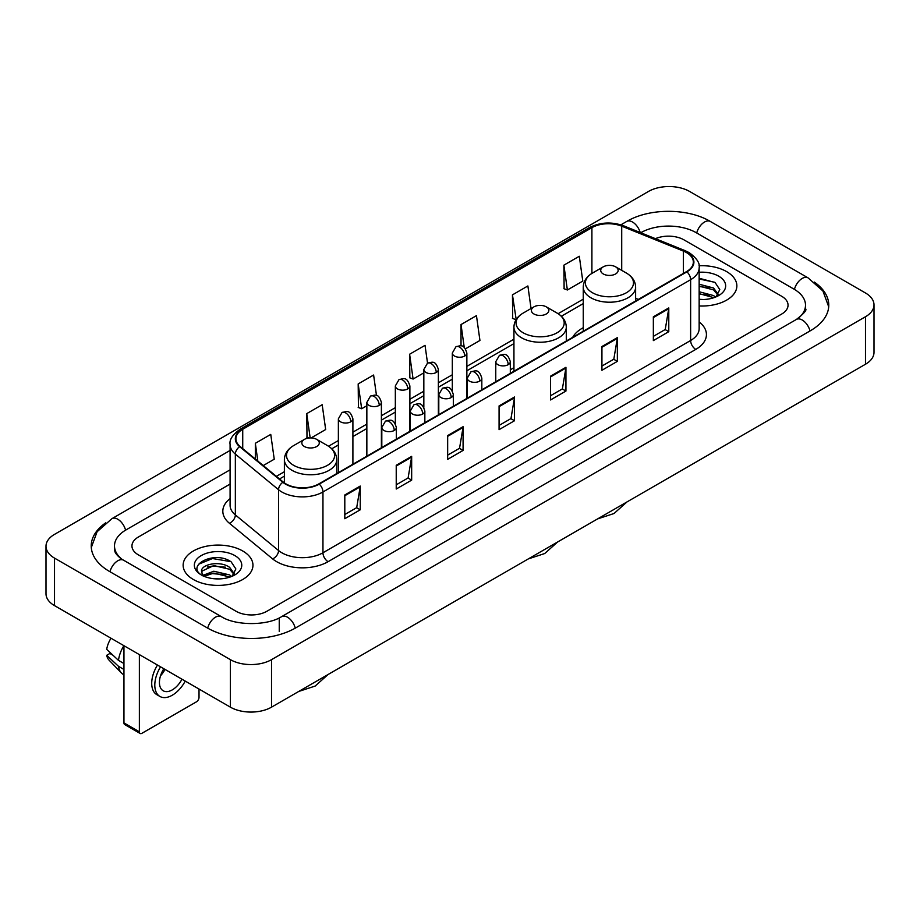 <?xml version="1.0" encoding="UTF-8"?>
<svg xmlns="http://www.w3.org/2000/svg" width="920" height="920" viewBox="0 0 920 920"><rect width="100%" height="100%" fill="white"/><g stroke="black" fill="none" stroke-linecap="round" stroke-linejoin="round"><path stroke-width="1.38" d="M513.935 367.712A38.548 22.253 0 0 0 510.312 369.932M583.257 327.692A38.548 22.253 0 0 0 572.677 337.341M726.639 271.618A34.902 20.16 0 0 0 699.016 265.776A34.902 20.16 0 0 1 726.639 271.618A34.902 20.16 0 0 1 736.862 285.867A34.902 20.16 0 0 0 726.639 271.618M242.73 550.988A34.902 20.16 0 0 0 204.689 546.618A34.902 20.16 0 0 0 183.137 565.248A34.902 20.16 0 0 0 193.361 579.496A34.902 20.16 0 0 0 231.403 583.866A34.902 20.16 0 0 0 252.954 565.248A34.902 20.16 0 0 0 242.73 550.988A34.902 20.16 0 0 0 204.689 546.618A34.902 20.16 0 0 0 183.137 565.248A34.902 20.16 0 0 0 193.361 579.496A34.902 20.16 0 0 0 231.403 583.866A34.902 20.16 0 0 0 252.954 565.248A34.902 20.16 0 0 0 242.73 550.988M686.527 252.609A23.276 13.432 180 0 1 693.335 262.108A23.276 13.432 180 0 1 686.527 271.607L318.837 483.897A23.276 13.432 180 0 1 283.325 482.103L240.12 446.476A23.276 13.432 180 0 1 235.911 438.771A23.276 13.432 180 0 1 242.73 429.272L591.905 227.665A23.276 13.432 180 0 1 621.713 226.159L683.41 251.102A23.276 13.432 180 0 1 686.527 252.609M686.929 252.379A23.851 13.777 0 0 0 683.755 250.827L622.046 225.883A23.851 13.777 0 0 0 591.502 227.435L242.316 429.03A23.851 13.777 0 0 0 239.637 446.671L282.842 482.287A23.851 13.777 0 0 0 319.251 484.127L686.929 271.848A23.851 13.777 0 0 0 686.929 252.379M344.804 494.971L344.804 518.719L360.237 509.806L360.237 486.059L344.804 494.971M344.804 514.51L356.695 507.644L360.18 486.852A5.819 3.358 -120 0 0 360.237 486.059M356.592 507.702L360.237 509.806M396.232 465.278L396.232 489.026L411.666 480.125L411.666 456.366L396.232 465.278M396.232 484.817L408.112 477.951L411.596 457.159A5.819 3.358 -120 0 0 411.666 456.366M408.008 478.02L411.666 480.125M447.66 435.585L447.66 459.344L463.082 450.432L463.082 426.684L447.66 435.585M447.66 455.124L459.54 448.27L463.024 427.466A5.819 3.358 -120 0 0 463.082 426.684M459.436 448.327L463.082 450.432M653.349 316.825L653.349 340.584L668.782 331.671L668.782 307.924L653.349 316.825M653.349 336.363L665.24 329.509L668.725 308.717A5.819 3.358 -120 0 0 668.782 307.924M665.137 329.567L668.782 331.671M601.933 346.518L601.933 370.277L617.355 361.365L617.355 337.617L601.933 346.518M601.933 366.056L613.812 359.202L617.297 338.399A5.819 3.358 -120 0 0 617.355 337.617M613.709 359.26L617.355 361.365M550.505 376.211L550.505 399.959L565.938 391.058L565.938 367.298L550.505 376.211M550.505 395.749L562.384 388.884L565.869 368.092A5.819 3.358 -120 0 0 565.938 367.298M562.281 388.941L565.938 391.058M499.077 405.904L499.077 429.651L514.51 420.739L514.51 396.991L499.077 405.904M499.077 425.431L510.968 418.577L514.452 397.785A5.819 3.358 -120 0 0 514.51 396.991M510.864 418.634L514.51 420.739M699.154 305.957A34.902 20.16 0 0 0 736.862 285.867A34.902 20.16 0 0 1 699.154 305.957M236.049 611.259A21.815 12.592 0 0 0 266.904 611.259L781.655 314.065A21.815 12.592 0 0 0 788.049 305.164A21.815 12.592 0 0 0 781.655 296.251L683.951 239.844A21.815 12.592 0 0 0 655.431 238.671A21.815 12.592 0 0 1 683.951 239.844L781.655 296.251A21.815 12.592 0 0 1 788.049 305.164A21.815 12.592 0 0 1 781.655 314.065L266.904 611.259A21.815 12.592 0 0 1 236.049 611.259L138.345 554.852L236.049 611.259M230.092 484.069L138.345 537.038A21.815 12.592 0 0 0 131.951 545.939A21.815 12.592 0 0 0 138.345 554.852A21.815 12.592 0 0 1 131.951 545.939A21.815 12.592 0 0 1 138.345 537.038L230.092 484.069M311.121 437.92L325.668 429.525L322.184 404.708L306.751 413.62L307.004 437.23M263.258 465.554L274.24 459.218L270.756 434.401L255.334 443.302L255.334 459.022M465.485 348.806L479.941 340.457L476.456 315.641L461.023 324.553L461.023 345.92M531.047 308.534L527.884 285.947L512.452 294.86L512.704 318.469M563.879 265.167L567.364 289.984L582.785 281.083L579.301 256.266L563.879 265.167L564.121 288.776M376.487 395.519L373.612 375.026L358.179 383.928L358.432 407.537M427.535 363.159L425.028 345.334L409.607 354.234L409.848 377.844M409.607 354.234L413.091 379.051L423.832 372.853M413.091 379.051L409.607 377.752M461.023 324.553L464.243 347.461M512.452 294.86L516.189 319.527M515.936 319.677L512.452 318.377M567.364 289.984L563.879 288.684M358.179 383.928L361.663 408.744L366.85 405.754M361.663 408.744L358.179 407.445M309.039 437.989L306.751 437.138M306.751 413.62L310.166 437.92M255.334 443.302L257.83 461.069M798.249 318.297A39.272 22.678 0 0 0 805.506 305.164A39.272 22.678 0 0 0 793.994 289.133L696.29 232.725A39.272 22.678 0 0 0 640.757 232.725L640.734 232.737M230.092 469.821L126.005 529.909A39.272 22.678 0 0 0 114.494 545.939A39.272 22.678 0 0 0 121.751 559.072M230.391 659.651A29.095 16.79 0 0 0 271.526 659.651L865.478 316.744A29.095 16.79 0 0 0 874 304.865A29.095 16.79 0 0 0 865.478 292.986L689.609 191.452A29.095 16.79 0 0 0 648.473 191.452L54.521 534.37A29.095 16.79 0 0 0 46 546.238A29.095 16.79 0 0 0 54.521 558.118L230.391 659.651L230.391 707.158A29.095 16.79 0 0 0 271.526 707.158L865.478 364.24A29.095 16.79 0 0 0 874 352.372L874 304.865M46 546.238L46 593.745A29.095 16.79 0 0 0 54.521 605.624L230.391 707.158M105.685 522.847A62.548 36.11 0 0 0 91.229 545.939A62.548 36.11 0 0 0 109.549 571.481L207.253 627.888A62.548 36.11 0 0 0 295.699 627.888L810.451 330.694A62.548 36.11 0 0 0 828.77 305.164A62.548 36.11 0 0 0 814.315 282.072M699.154 299.299L703.49 299.517M699.154 291.767L713.575 295.561L715.495 297.103M699.154 293.652L713.92 297.678M699.154 284.222L713.575 288.017L718.29 294.538M699.154 286.108L713.575 289.904L717.922 295.032M699.154 299.46A23.713 13.685 0 0 0 718.716 295.538A23.713 13.685 0 0 0 718.716 276.184A23.713 13.685 0 0 0 699.154 272.274M716.059 296.861L719.773 289.57L715.07 282.498L699.154 278.254M699.154 278.99L714.748 282.279M699.154 286.534L709.504 287.822M699.154 294.078L709.504 295.366M603.267 273.953A8.728 5.037 0 0 0 615.606 273.953A8.728 5.037 0 0 0 615.606 266.834L626.439 273.09A24.046 13.88 0 0 0 626.439 273.09A24.046 13.88 0 0 1 626.439 292.721A24.046 13.88 0 0 1 592.434 292.721A24.046 13.88 0 0 1 592.434 273.09C586.511 276.609 583.452 281.279 583.257 287.109A26.185 15.111 0 0 0 590.928 297.792A26.185 15.111 0 0 0 619.459 301.07A26.185 15.111 0 0 0 635.616 287.109C635.421 281.279 632.373 276.609 626.451 273.09L615.606 266.834A8.728 5.037 0 0 0 603.267 266.834A8.728 5.037 0 0 0 603.267 273.953M533.945 313.984A8.728 5.037 0 0 0 546.284 313.984A8.728 5.037 0 0 0 546.284 306.854L557.129 313.11A24.046 13.88 0 0 1 557.129 332.752A24.046 13.88 0 0 1 523.112 332.752A24.046 13.88 0 0 1 523.112 313.11C517.189 316.629 514.13 321.298 513.935 327.129A26.185 15.111 0 0 0 521.606 337.812A26.185 15.111 0 0 0 550.137 341.09A26.185 15.111 0 0 0 566.294 327.129C566.11 321.298 563.051 316.629 557.129 313.11L546.284 306.854A8.728 5.037 0 0 0 533.945 306.854A8.728 5.037 0 0 0 533.945 313.984M304.393 446.51A8.728 5.037 0 0 0 316.733 446.51A8.728 5.037 0 0 0 316.733 439.392L327.566 445.648A24.046 13.88 0 0 1 327.566 465.278A24.046 13.88 0 0 1 293.56 465.278A24.046 13.88 0 0 1 293.549 445.648C287.627 449.167 284.579 453.836 284.383 459.666A26.185 15.111 0 0 0 292.054 470.35A26.185 15.111 0 0 0 320.585 473.627A26.185 15.111 0 0 0 336.743 459.666C336.547 453.836 333.488 449.167 327.566 445.648L316.733 439.392A8.728 5.037 0 0 0 304.393 439.392A8.728 5.037 0 0 0 304.393 446.51M139.368 731.803A3.634 2.104 120 0 0 140.127 733.47L124.695 724.557A3.634 2.104 -60 0 1 123.947 722.901L139.368 731.803L139.368 654.603M123.947 645.702L123.947 722.901M140.127 733.47A3.634 2.104 120 0 0 141.945 733.286L196.454 701.822A3.634 2.104 120 0 0 199.019 697.36L199.019 689.045M163.829 668.725A18.181 10.499 120 0 0 163.196 690.782A18.181 10.499 120 0 0 172.281 689.885A18.181 10.499 120 0 0 181.964 679.202M160.528 675.786A18.181 10.499 120 0 0 165.002 669.404M157.469 665.056A24.725 14.271 120 0 0 156.837 694.669L159.919 696.452A24.725 14.271 120 0 0 172.281 695.221A24.725 14.271 120 0 0 185.242 681.099M160.552 666.839A24.725 14.271 120 0 0 159.919 696.452M123.889 645.668A24 13.857 120 0 0 118.484 660.376L106.709 649.359A18.906 10.913 120 0 1 111.009 638.238M123.947 663.527L118.484 660.376M113.079 655.316L109.871 653.476L106.709 655.293L118.484 666.31L123.947 669.461M118.484 666.31A24 13.857 120 0 0 121.44 673.014A24 13.857 120 0 0 123.257 674.44L123.947 674.843M106.709 655.293A18.906 10.913 120 0 0 108.939 660.008L121.44 673.014M214.107 578.737L219.592 578.898M203.205 575.264L213.796 571.228L229.666 574.931L231.587 576.472M204.183 576.276L213.796 573.114L230.011 577.058M203.377 575.989L201.675 572.01A16.433 9.487 0 0 0 204.332 576.403M234.393 573.919L229.666 567.398C219.799 560.038 199.502 564.581 201.675 572.01L201.618 571.285M201.721 572.24L202.17 571.021L213.796 565.57L229.666 569.284L234.025 574.402M232.15 576.242L235.865 568.951L231.173 561.878C214.532 549.918 184.977 565.673 202.043 575.333L202.894 575.851M234.818 555.565A23.713 13.685 0 0 0 201.284 555.565A23.713 13.685 0 0 0 201.284 574.919A23.713 13.685 0 0 0 234.818 574.919A23.713 13.685 0 0 0 234.818 555.565M198.582 564.247L212.497 558.532L230.851 561.66M207.276 567.03L212.497 566.076L225.595 567.203M207.276 574.563L212.497 573.62L225.595 574.747M699.154 321.954A36.363 20.999 180 0 1 695.784 349.404L328.095 561.683A7.268 4.197 60 0 1 322.954 552.77L690.632 340.492A29.095 16.79 0 0 0 699.154 328.612L699.154 267.812A29.095 16.79 180 0 1 690.632 279.691A7.268 4.197 -120 0 0 686.929 271.848M328.095 561.683A36.363 20.999 180 0 1 276.678 561.683A36.363 20.999 180 0 1 272.596 558.877L229.39 523.25A36.363 20.999 180 0 1 230.092 498.617M281.819 552.77A29.095 16.79 0 0 0 322.954 552.77L322.954 491.97A29.095 16.79 180 0 1 278.553 489.727L235.347 454.1A29.095 16.79 180 0 1 230.092 444.463L230.092 505.275A29.095 16.79 0 0 0 235.347 514.912L278.553 550.528A29.095 16.79 0 0 0 281.819 552.77M699.154 267.812C700.131 263.269 696.785 258.198 689.126 252.609L685.308 250.746A7.268 3.404 112 0 0 683.755 250.827M685.308 250.746L623.61 225.802C611.558 221.547 600.127 222.168 589.306 227.665A7.268 4.197 60 0 1 591.502 227.435M242.316 429.03A7.268 4.197 -120 0 0 240.12 429.26C232.564 434.688 229.23 439.76 230.092 444.463M239.637 446.671A7.268 4.865 129.5 0 0 235.347 454.1L235.347 514.912A7.268 4.865 -50.5 0 1 229.39 523.25M623.61 225.802A7.268 3.404 112 0 0 622.046 225.883M282.842 482.287A7.268 4.865 129.5 0 0 278.553 489.727L278.553 550.528A7.268 4.865 -50.5 0 1 272.596 558.877M319.251 484.127A7.268 4.197 60 0 1 322.954 491.97L690.632 279.691L690.632 340.492A7.268 4.197 60 0 0 695.784 349.404M242.73 429.272L242.73 448.626M683.41 251.102L683.41 273.401M621.713 226.159L621.713 270.353M638.388 299.402L635.616 298.287M591.905 227.665L591.905 273.401M583.257 299.172L558.095 313.697M513.935 339.192L466.865 366.367M452.318 374.762L438.368 382.812M423.832 391.218L409.883 399.268M395.335 407.663L381.397 415.713M366.85 424.108L352.9 432.159M338.365 440.553L328.532 446.234M284.383 471.718L276.356 476.353M499.077 406.651L514.452 397.785M550.505 376.959L565.869 368.092M601.933 347.277L617.297 338.399M653.349 317.584L668.725 308.717M447.66 436.344L463.024 427.466M396.232 466.026L411.596 457.159M344.804 495.719L360.18 486.852M295.262 628.141A11.638 6.716 -120 0 0 287.477 617.193A11.638 6.716 -120 0 0 281.658 616.619C267.34 625.876 235.6 625.876 221.294 616.619L123.59 560.211C122.429 559.785 116.759 555.922 114.977 551.827L114.494 549.504M207.69 628.141A11.638 6.716 -60 0 1 215.475 617.193A11.638 6.716 -60 0 1 221.294 616.619M109.986 571.734A11.638 6.716 -60 0 1 117.771 560.786A11.638 6.716 -60 0 1 123.59 560.211M91.287 547.584L97.083 531.76L111.952 518.65A11.638 6.716 60 0 1 117.771 519.225A11.638 6.716 60 0 1 125.568 530.173M620.862 224.836L626.716 221.455A11.638 6.716 60 0 1 632.523 222.03A11.638 6.716 60 0 1 640.193 232.518M626.716 221.455C649.405 207.954 687.643 207.954 710.344 221.455A11.638 6.716 120 0 0 704.524 222.03A11.638 6.716 120 0 0 696.727 232.967M828.713 306.797L822.917 290.973L808.047 277.863A11.638 6.716 120 0 0 802.228 278.438A11.638 6.716 120 0 0 794.431 289.386M810.014 330.947A11.638 6.716 -120 0 0 802.228 320.01A11.638 6.716 -120 0 0 796.409 319.435L281.658 616.619M271.526 707.158L271.526 659.651M54.521 605.624L54.521 558.118M865.478 364.24L865.478 316.744M279.243 631.453L279.243 618.389M508.185 364.665A7.268 4.197 0 0 0 510.312 361.686C507.368 352.36 504.493 354.223 499.41 355.396A7.268 4.197 60 0 1 503.044 355.752A7.268 4.197 -120 0 1 508.185 364.665A7.268 4.197 0 0 1 497.904 364.665A7.268 4.197 0 0 1 495.765 361.686L499.41 355.396M479.699 381.11A7.268 4.197 0 0 0 481.827 378.143C478.871 368.805 476.008 370.668 470.913 371.841A7.268 4.197 60 0 1 474.547 372.197A7.268 4.197 -120 0 1 479.699 381.11A7.268 4.197 0 0 1 469.407 381.11A7.268 4.197 0 0 1 467.279 378.143L470.913 371.841M451.202 397.555A7.268 4.197 0 0 0 453.341 394.588C450.386 385.261 447.511 387.113 442.428 388.286A7.268 4.197 60 0 1 446.062 388.654A7.268 4.197 -120 0 1 451.202 397.555A7.268 4.197 0 0 1 440.921 397.555A7.268 4.197 0 0 1 438.794 394.588L442.428 388.286M422.717 414A7.268 4.197 0 0 0 424.844 411.033C421.9 401.706 419.025 403.57 413.942 404.731A7.268 4.197 60 0 1 417.577 405.099A7.268 4.197 -120 0 1 422.717 414A7.268 4.197 0 0 1 412.436 414A7.268 4.197 0 0 1 410.297 411.033L413.942 404.731M394.231 430.456A7.268 4.197 0 0 0 396.359 427.478C393.403 418.151 390.54 420.014 385.445 421.187A7.268 4.197 60 0 1 389.091 421.544A7.268 4.197 -120 0 1 394.231 430.456A7.268 4.197 0 0 1 383.939 430.456A7.268 4.197 0 0 1 381.811 427.478L385.445 421.187M464.726 356.017A7.268 4.197 0 0 0 466.865 353.05C463.91 343.723 461.046 345.575 455.952 346.748A7.268 4.197 60 0 1 459.586 347.116A7.268 4.197 -120 0 1 464.726 356.017A7.268 4.197 0 0 1 454.445 356.017A7.268 4.197 0 0 1 452.318 353.05L455.952 346.748M436.241 372.462A7.268 4.197 0 0 0 438.368 369.495C435.424 360.168 432.549 362.031 427.466 363.204A7.268 4.197 60 0 1 431.1 363.561A7.268 4.197 -120 0 1 436.241 372.462A7.268 4.197 0 0 1 425.96 372.462A7.268 4.197 0 0 1 423.832 369.495L427.466 363.204M407.755 388.918A7.268 4.197 0 0 0 409.883 385.952C406.928 376.613 404.064 378.476 398.969 379.649A7.268 4.197 60 0 1 402.615 380.006A7.268 4.197 -120 0 1 407.755 388.918A7.268 4.197 0 0 1 397.463 388.918A7.268 4.197 0 0 1 395.335 385.952L398.969 379.649M379.258 405.363A7.268 4.197 0 0 0 381.397 402.397C378.442 393.07 375.578 394.921 370.484 396.094A7.268 4.197 60 0 1 374.118 396.451A7.268 4.197 -120 0 1 379.258 405.363A7.268 4.197 0 0 1 368.978 405.363A7.268 4.197 0 0 1 366.85 402.397L370.484 396.094M350.773 421.808A7.268 4.197 0 0 0 352.9 418.841C349.956 409.515 347.081 411.366 341.998 412.539A7.268 4.197 60 0 1 345.632 412.907A7.268 4.197 -120 0 1 350.773 421.808A7.268 4.197 0 0 1 340.492 421.808A7.268 4.197 0 0 1 338.365 418.841L341.998 412.539M589.306 227.665L240.12 429.26M583.257 303.6L561.349 316.25M513.935 343.62L466.865 370.794M452.318 379.19L438.368 387.239M423.832 395.646L409.883 403.696M395.335 412.091L381.397 420.141M366.85 428.536L352.9 436.586M338.365 444.981L331.786 448.776M284.383 476.146L279.519 478.963M805.506 308.729C807.127 309.902 804.091 313.467 796.409 319.435M710.344 221.455L808.047 277.863M111.952 518.65L230.092 450.443M626.934 501.975L614.043 513.509L597.597 518.903M635.616 301.001L635.616 287.109M583.257 331.234L583.257 287.109M603.267 266.834L592.434 273.09M557.612 541.995L544.721 553.529L528.275 558.923M566.294 341.021L566.294 327.129M513.935 371.254L513.935 327.129M533.945 306.854L523.112 313.11M328.049 674.521L315.157 686.056L298.724 691.46M336.743 473.558L336.743 459.666M284.383 482.908L284.383 459.666M304.393 439.392L293.549 445.648M510.312 373.347L510.312 361.686M495.765 381.742L495.765 361.686M481.827 389.792L481.827 378.143M467.279 398.187L467.279 378.143M453.341 406.237L453.341 394.588M438.794 414.644L438.794 394.588M424.844 422.694L424.844 411.033M410.297 431.089L410.297 411.033M396.359 439.139L396.359 427.478M381.811 447.534L381.811 427.478M466.865 398.429L466.865 353.05M452.318 390.873L452.318 353.05M438.368 414.885L438.368 369.495M423.832 407.318L423.832 369.495M409.883 431.33L409.883 385.952M395.335 423.763L395.335 385.952M381.397 447.775L381.397 402.397M366.85 456.171L366.85 402.397M352.9 464.22L352.9 418.841M338.365 472.627L338.365 418.841"/></g></svg>
